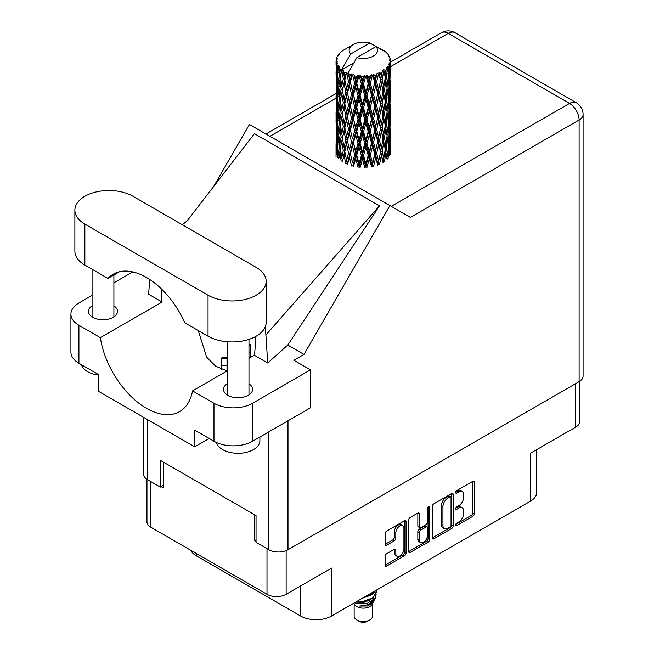 <?xml version="1.0" encoding="UTF-8"?>
<svg xmlns="http://www.w3.org/2000/svg" width="654" height="654" viewBox="0 0 654 654"><rect width="100%" height="100%" fill="white"/><g stroke="black" fill="none" stroke-linecap="round" stroke-linejoin="round"><path stroke-width="0.98" d="M402.733 525.603L401.196 524.712A5.731 3.311 120 0 0 398.327 524.99A5.731 3.311 120 0 0 394.272 532.013L395.817 532.904A5.731 3.311 120 0 1 399.872 525.89A5.731 3.311 120 0 1 402.733 525.603A5.731 3.311 120 0 1 403.927 528.228L403.927 548.959A5.731 3.311 120 0 1 401.425 554.723A5.731 3.311 120 0 1 397.003 556.26A5.731 3.311 120 0 1 395.817 553.636L395.817 550.186A2.142 1.234 120 0 0 395.376 549.205A2.142 1.234 120 0 0 394.305 549.311L386.653 553.725A2.142 1.234 120 0 0 385.132 556.35L385.132 565.187A2.142 1.234 120 0 0 385.582 566.168A2.142 1.234 120 0 0 386.653 566.062L404.532 555.736A2.142 1.234 120 0 0 406.044 553.112L406.044 521.622A2.142 1.234 120 0 0 405.603 520.641A2.142 1.234 120 0 0 404.532 520.748L386.653 531.073A2.142 1.234 120 0 0 385.132 533.697L385.132 544.365A2.142 1.234 120 0 0 385.582 545.346A2.142 1.234 120 0 0 386.653 545.24L394.305 540.825A2.142 1.234 120 0 0 395.817 538.201L395.817 532.904M428.542 506.883L429.604 507.496A1.496 0.867 120 0 0 429.294 506.809A1.496 0.867 120 0 0 428.542 506.883A1.496 0.867 120 0 0 427.487 508.722L427.487 522.015A2.142 1.234 120 0 1 425.967 524.639L420.89 527.574A2.142 1.234 120 0 1 419.819 527.672A2.142 1.234 120 0 1 419.377 526.699L419.377 513.921A2.142 1.234 120 0 0 418.936 512.94A2.142 1.234 120 0 0 417.865 513.047L419.377 513.921M432.253 506.49L432.253 537.98A2.142 1.234 120 0 0 432.703 538.961A2.142 1.234 120 0 0 433.774 538.855L451.652 528.53A2.142 1.234 120 0 0 453.165 525.906L453.165 494.416A2.142 1.234 120 0 0 452.723 493.435A2.142 1.234 120 0 0 451.652 493.541L433.774 503.866A2.142 1.234 120 0 0 432.253 506.49M458.773 521.974L456.688 523.175A1.496 0.867 120 0 0 455.707 524.5A1.496 0.867 120 0 0 455.936 525.702A1.496 0.867 120 0 0 456.688 525.62L472.785 516.333A2.142 1.234 120 0 0 474.305 513.709L474.305 482.211A2.142 1.234 120 0 0 473.856 481.23A2.142 1.234 120 0 0 472.785 481.336L456.688 490.631A1.496 0.867 120 0 0 455.707 491.955A1.496 0.867 120 0 0 455.936 493.157A1.496 0.867 120 0 0 456.688 493.083L458.773 491.882A6.859 3.957 120 0 1 462.198 491.538A6.859 3.957 120 0 1 463.621 494.677L463.621 497.302A6.859 3.957 120 0 1 458.773 505.697L456.688 506.907A1.496 0.867 120 0 0 455.707 508.223A1.496 0.867 120 0 0 455.936 509.425A1.496 0.867 120 0 0 456.688 509.352L458.773 508.15A6.859 3.957 120 0 1 462.198 507.806A6.859 3.957 120 0 1 463.621 510.946L463.621 513.57A6.859 3.957 120 0 1 458.773 521.974M428.092 542.133L410.213 552.458A2.142 1.234 120 0 1 409.142 552.565A2.142 1.234 120 0 1 408.693 551.584L426.547 541.242L428.092 542.133A2.142 1.234 120 0 0 429.604 539.509L429.604 507.496M410.213 552.458L408.693 551.584L408.693 520.094A2.142 1.234 120 0 1 410.213 517.469L417.865 513.047M196.298 553.48L196.298 555.794L300.652 616.043A21.827 12.606 0 0 0 331.521 616.043L530.337 501.258A21.827 12.606 0 0 0 536.738 492.339L536.738 449.617M530.337 501.258L530.337 453.304L575.724 427.103A13.538 7.815 0 0 0 579.689 421.577L579.689 381.307M146.954 479.341L146.954 521.753A13.538 7.815 0 0 0 150.919 527.279L266.995 594.298A13.538 7.815 0 0 0 286.141 594.298L331.521 568.097L331.521 616.043M196.298 555.794A21.827 12.606 180 0 1 190.698 550.243M256.041 539.844L254.651 540.645L256.041 541.447M254.651 540.645L254.651 514.796M161.105 486.633L163.271 487.884L163.271 462.043M462.198 507.806L460.653 506.915A6.859 3.957 120 0 0 457.228 507.259L458.773 508.15M455.748 508.117L457.228 507.259M462.198 491.538L460.653 490.647A6.859 3.957 120 0 0 457.228 490.99L458.773 491.882M455.748 491.841L457.228 490.99M455.748 524.385L471.248 515.442A2.142 1.234 120 0 0 472.76 512.81L472.76 481.352M432.253 537.948L450.107 527.639A2.142 1.234 120 0 0 451.62 525.015L451.62 493.557M449.985 527.042A1.496 0.867 120 0 0 451.047 525.211L451.047 497.563A1.496 0.867 120 0 0 450.737 496.876A1.496 0.867 120 0 0 449.985 496.95L447.786 498.217A6.859 3.957 120 0 0 442.938 506.621L442.938 525.514A6.859 3.957 120 0 0 444.36 528.653A6.859 3.957 120 0 0 447.786 528.309L449.985 527.042M450.737 496.876L449.192 495.985A1.496 0.867 120 0 0 448.44 496.059L449.985 496.95M444.36 528.653L442.815 527.762A6.859 3.957 120 0 1 441.393 524.622L441.393 505.73A6.859 3.957 120 0 1 446.241 497.326L448.44 496.059M417.832 513.063L417.832 525.8A2.142 1.234 120 0 0 418.282 526.781L419.819 527.672M428.059 507.291L428.059 538.618L429.604 539.509M419.377 539.951A5.731 3.311 120 0 0 420.563 542.575A5.731 3.311 120 0 0 424.986 541.038A5.731 3.311 120 0 0 427.487 535.266L427.487 527.966A2.142 1.234 120 0 0 427.037 526.985A2.142 1.234 120 0 0 425.967 527.091L420.89 530.018A2.142 1.234 120 0 0 419.377 532.642L419.377 539.951L417.832 539.059A5.731 3.311 120 0 0 419.018 541.684L420.563 542.575M427.037 526.985L425.501 526.094A2.142 1.234 120 0 0 424.421 526.2L425.967 527.091M417.832 539.059L417.832 531.751A2.142 1.234 120 0 1 419.353 529.127L424.421 526.2M426.547 541.242A2.142 1.234 120 0 0 428.059 538.618M397.003 556.26L395.457 555.369A5.731 3.311 120 0 1 394.272 552.744L394.272 549.327M385.132 544.332L392.76 539.934A2.142 1.234 120 0 0 394.272 537.31L394.272 532.013M385.132 565.154L402.987 554.845A2.142 1.234 120 0 0 404.499 552.221L404.499 520.764M354.149 603.642L354.149 616.223A9.172 5.297 0 0 0 356.839 619.959L359.152 621.3A5.894 3.401 0 0 0 367.491 621.3L369.804 619.959A9.172 5.297 0 0 0 372.486 616.223L372.486 603.642M359.152 621.3L356.839 619.959A9.172 5.297 0 0 0 369.804 619.959M353.879 603.135L354.558 604.402A9.172 5.297 0 0 0 356.839 606.593A9.172 5.297 0 0 0 372.085 604.402L374.104 600.429M372.175 601.484A9.172 5.297 0 0 0 370.679 599.693M355.196 602.963L366.551 603.797L375.453 598.058L374.717 599.44L368.455 604.631L359.528 606.062L367.458 605.988L373.712 601.345M375.527 595.549L375.175 598.402M375.453 598.058L376.132 594.372M356.871 601.402A13.317 7.685 0 0 0 358.228 601.778L363.322 601.811L372.739 598.443L376.63 591.608M357.395 601.1L363.322 601.247L372.739 597.887L376.639 591.33L376.508 590.072M364.041 597.265L372.739 593.987L375.911 590.415M365.398 596.481L372.739 593.431L375.429 590.693M344.029 75.635L343.334 71.719A27.288 15.753 0 0 0 344.029 72.136A27.288 15.753 0 0 0 344.748 72.537L344.029 75.635L344.797 78.913L344.029 83.083L345.762 92.222L344.029 99.506L342.434 90.293L346.375 73.346L346.26 72.471L344.748 72.537M342.434 90.293L344.029 83.083M344.029 123.393L342.434 114.18L344.797 102.784L344.029 106.97L345.762 116.11L344.029 123.393L344.797 126.68L344.029 130.857L345.762 139.981L344.029 147.281L342.434 138.059L346.595 120.213L348.517 129.222L346.595 136.645L344.797 127.555M342.434 114.18L344.029 106.97M342.434 138.059L344.029 130.857M344.029 154.736L342.434 161.947L344.797 150.567L344.029 154.736L345.762 163.868L347.266 163.762L344.797 151.442L346.595 144.101L348.517 153.11L346.595 160.524M336.131 59.678A27.288 15.753 0 0 1 336.181 59.35L337.358 58.075L336.491 58.124A27.288 15.753 0 0 1 336.924 56.996L338.339 55.557L337.554 55.811A27.288 15.753 0 0 1 337.742 55.508L339.05 54.413L338.568 54.364A27.288 15.753 0 0 1 339.475 53.334L340.595 52.279A27.288 15.753 0 0 1 340.914 52.009L342.206 51.02A27.288 15.753 0 0 1 343.53 50.154L353.291 44.513A14.192 8.191 0 0 0 350.683 54.029L341.952 68.899L340.358 69.512L339.835 72.512L339.336 68.515L339.72 66.667L338.396 67.403L339.303 75.7L338.281 82.682L337.439 73.199L338.167 67.1L338.878 65.547L337.415 65.948L337.121 68.891L336.851 64.836L337.636 63.07L336.418 63.626L336.835 72.014L336.369 78.889L336.328 63.299L337.3 61.868L336.099 62.073L336.05 64.983L336.033 60.912L337.162 59.293L336.131 59.678L336.107 60.806M336.033 60.912A27.288 15.753 0 0 0 336.033 60.994A27.288 15.753 0 0 0 336.099 62.073M336.851 64.836A27.288 15.753 0 0 0 337.415 65.948M339.336 68.515A27.288 15.753 0 0 0 340.358 69.512M380.898 49.786L380.824 48.911A27.288 15.753 0 0 0 379.279 48.216L369.78 43.009A14.192 8.191 0 0 0 353.291 44.513M390.561 147.706L390.593 131.143M388.885 155.104L390.168 154.638L390.487 145.082L390.61 151.932M390.283 144.395L390.487 145.082M382.884 50.342L382.819 49.974A27.288 15.753 0 0 0 382.41 49.737L381.838 49.753M390.561 123.827L390.593 107.272M390.61 128.045L390.487 137.626L390.61 128.045M390.364 141.967L389.947 151.515L389.334 144.624L389.947 135.092L390.364 141.967M387.634 155.227L386.473 148.213L387.634 138.803L388.615 145.785L387.634 155.227L386.661 158.677L388.1 158.407L388.999 148.932L389.694 155.848M388.492 147.06L388.999 148.932M389.449 153.159L389.947 151.515M389.334 144.624L387.969 145M389.58 133.784L389.947 135.092M390.185 138.599L390.487 137.626M390.168 130.751L388.885 131.217M390.283 120.508L390.487 121.203M386.988 53.424L386.955 53.121A27.288 15.753 0 0 0 386.661 52.835L385.484 51.805A27.288 15.753 0 0 0 385.451 51.78A27.288 15.753 0 0 0 384.25 50.889L383.849 50.881M382.819 49.974L382.745 50.849M353.651 63.013L341.789 69.864L341.952 68.899M341.584 70.518A27.288 15.753 0 0 0 341.936 70.779L343.285 78.913L341.756 86.083L340.399 76.763L341.789 69.864M343.334 71.719L343.448 70.845L341.936 70.779M346.375 73.346A27.288 15.753 0 0 0 346.824 73.542L348.517 81.456L346.595 88.87L344.797 79.788M385.451 51.78L375.952 46.573L356.863 57.593L347.961 73.428L346.824 73.542M390.561 99.948L390.593 83.393M390.61 104.166L390.487 113.731L390.61 104.166M390.364 118.08L389.947 127.636L389.334 120.737L389.947 111.205L390.364 118.08M389.694 131.961L388.999 141.477L388.1 134.52L388.999 125.053L389.694 131.961M347.053 162.691L347.454 164.628L349.432 157.156L351.509 166.01L352.915 165.691L353.471 166.5L355.711 158.726L358 167.261L359.226 166.745L360.109 167.457L362.463 159.347L364.818 167.538L365.782 166.868L366.951 167.424L369.273 158.971L371.554 166.827L372.191 166.042L373.565 166.41L375.707 157.639L377.759 165.176L378.045 164.317L379.533 164.481L381.364 155.415L383.064 162.683L382.974 161.808L384.478 161.759L385.893 152.456L387.127 159.502M386.955 53.121L387.953 54.208A27.288 15.753 0 0 1 388.746 55.271L388.165 55.304L389.441 56.44A27.288 15.753 0 0 1 389.604 56.759L388.754 56.473L390.095 57.961A27.288 15.753 0 0 1 390.413 59.105L389.449 59.024L390.585 60.34A27.288 15.753 0 0 1 390.601 60.667L389.514 60.242L390.561 61.901L390.487 65.972L390.373 63.054L389.097 62.809L390.013 64.272L390.364 70.313L389.947 79.862L389.334 72.97L389.89 64.591L388.631 63.994L389.318 65.784L388.999 69.831L388.639 66.871L387.119 66.422L388.615 74.131L387.634 83.581L386.473 76.551L387.503 68.294L386.162 67.509L385.893 73.346L385.312 70.321L383.653 69.643L384.143 72.071L383.653 69.643M356.863 57.593A14.192 8.191 0 0 0 373.352 56.097A14.192 8.191 0 0 0 375.952 46.573M348.574 74.254A27.288 15.753 0 0 0 350.299 74.842L349.432 78.055L348.124 72.463M352.22 75.39A27.288 15.753 0 0 0 352.743 75.521L354.689 83.164L352.481 90.881L350.364 82.085L352.22 75.39L351.958 73.73L350.299 74.842M354.754 75.954A27.288 15.753 0 0 0 356.675 76.273L355.711 79.616L353.896 74.213L352.743 75.521M358.768 76.526A27.288 15.753 0 0 0 359.332 76.583L361.392 83.933L359.054 91.985L356.741 83.508L358.768 76.526L358.179 74.932L356.675 76.273M361.466 76.714A27.288 15.753 0 0 0 363.469 76.747L362.463 80.238L361.466 76.714L360.272 75.128L359.332 76.583M365.602 76.698A27.288 15.753 0 0 0 366.175 76.665L368.227 83.712L365.888 92.108L363.534 83.974L365.602 76.698L364.736 75.21L363.469 76.747M368.292 76.485A27.288 15.753 0 0 0 370.246 76.232L369.273 79.87L368.292 76.485L366.837 75.096L366.175 76.665M372.298 75.872A27.288 15.753 0 0 0 372.829 75.766L374.742 82.527L372.567 91.249L370.311 83.442L372.298 75.872L371.194 74.531L370.246 76.232M374.807 75.284A27.288 15.753 0 0 0 376.598 74.76L375.707 78.529L374.807 75.284L373.181 74.115L372.829 75.766M378.421 74.115A27.288 15.753 0 0 0 378.895 73.935L380.546 80.434L378.658 89.459L376.655 81.963L378.421 74.115L377.162 72.946L376.598 74.76M380.603 73.191A27.288 15.753 0 0 0 382.108 72.422L381.364 76.305L380.603 73.191L378.903 72.259L378.895 73.935M383.604 71.539A27.288 15.753 0 0 0 383.98 71.294L385.271 77.573L383.792 86.843L382.157 79.616L383.604 71.539L382.255 70.558L382.108 72.422M385.312 70.321A27.288 15.753 0 0 0 386.44 69.365M388.639 66.871A27.288 15.753 0 0 0 389.318 65.784M390.373 63.054A27.288 15.753 0 0 0 390.561 61.901M385.231 149.513L385.893 152.456M386.473 148.213L384.985 148.376L385.893 145L384.478 137.871L385.893 128.576L387.127 135.615L385.893 145M387.037 136.384L387.634 138.803M388.337 143.684L388.999 141.477M388.1 134.52L386.661 134.789L387.634 131.348L386.473 124.325L387.634 114.916L388.615 121.897L387.634 131.348M388.492 123.173L388.999 125.053M389.449 129.279L389.947 127.636M389.334 120.737L387.969 121.104M389.58 109.905L389.947 111.205M390.185 114.703L390.487 113.731M390.168 106.88L388.885 107.346M390.283 96.62L390.487 97.307M389.645 57.462L389.604 56.759M388.68 55.77L388.746 55.271M390.561 76.052L390.601 60.667M390.61 80.287L390.487 89.851L390.61 80.287M390.364 94.192L389.947 103.757L389.334 96.841L389.947 87.325L390.364 94.192M389.694 108.082L388.999 117.589L388.1 110.64L388.999 101.166L389.694 108.082M385.271 149.235L383.792 158.497L382.157 151.27L383.792 142.073L385.271 149.235M382.157 151.27L380.644 151.221L382.974 161.808L383.792 158.497M380.546 152.088L378.658 161.105L376.655 153.616L378.658 144.681L381.364 155.415M384.478 137.871L382.974 137.92L384.143 143.716M383.064 138.795L381.364 147.959L379.533 140.594L381.364 131.536L383.792 142.073M385.231 125.625L385.893 128.576M386.473 124.325L384.985 124.489L385.893 121.104L384.478 113.992L385.893 104.681L387.127 111.744L385.893 121.104M387.037 112.504L387.634 114.916M388.337 119.788L388.999 117.589M388.1 110.64L386.661 110.91L387.634 107.469L386.473 100.43L387.634 91.045L388.615 98.01L387.634 107.469M388.492 99.285L388.999 101.166M389.449 105.4L389.947 103.757M389.334 96.841L387.969 97.217M389.58 86.026L389.947 87.325M390.185 90.816L390.487 89.851M390.168 82.993L388.885 83.459M390.283 72.733L390.487 73.42M390.373 60.086L390.413 59.105M389.694 84.194L388.999 93.702L388.1 86.753L388.999 77.278L389.694 84.194M385.271 125.347L383.792 134.618L382.157 127.383L383.792 118.186L385.271 125.347M376.655 153.616L375.216 153.347L378.045 164.317L378.658 161.105M374.742 154.18L372.567 162.895L370.311 155.104L372.567 146.471L374.742 154.18L375.216 153.347L375.707 157.639M379.533 140.594L378.045 140.43L380.644 151.221L381.364 147.959M377.759 141.289L375.707 150.183L373.565 142.523L375.707 133.759L377.759 141.289L378.045 140.43L378.658 144.681M382.157 127.383L380.644 127.326L382.974 137.92L383.792 134.618M380.546 128.2L378.658 137.226L376.655 129.729L378.658 120.794L381.364 131.536M384.478 113.992L382.974 114.049L384.143 119.846M383.064 114.924L381.364 124.064L379.533 116.723L381.364 107.64L383.792 118.186M385.231 101.73L385.893 104.681M386.473 100.43L384.985 100.593L385.893 97.225L384.478 90.105L385.893 80.794L387.127 87.857L385.893 97.225M387.037 88.625L387.634 91.045M388.337 95.901L388.999 93.702M388.1 86.753L386.661 87.023L387.634 83.581M388.492 75.398L388.999 77.278M389.449 81.505L389.947 79.862M389.334 72.97L387.969 73.338M390.185 66.945L390.487 65.972M385.271 101.452L383.792 110.739L382.157 103.495L383.792 94.307L385.271 101.452M370.311 155.104L369.036 154.63L372.191 166.042L372.567 162.895M368.227 155.374L365.888 163.762L363.534 155.627L365.888 147.338L368.227 155.374L369.036 154.63L369.273 158.971M373.565 142.523L372.191 142.147L375.216 153.347L375.707 150.183M371.554 142.94L369.273 151.515L366.951 143.537L369.273 135.092L371.554 142.94L372.191 142.147L372.567 146.471M376.655 129.729L375.216 129.459L378.045 140.43L378.658 137.226M374.742 130.293L372.567 139.024L370.311 131.209L372.567 122.592L374.742 130.293L375.216 129.459L375.707 133.759M379.533 116.723L378.045 116.559L380.644 127.326L381.364 124.064M377.759 117.418L375.707 126.287L373.565 118.652L375.707 109.864L377.759 117.418L378.045 116.559L378.658 120.794M382.157 103.495L380.644 103.438L382.974 114.049L383.792 110.739M380.546 104.313L378.658 113.346L376.655 105.842L378.658 96.923L381.364 107.64M384.478 90.105L382.974 90.162L384.151 95.983M383.064 91.037L381.364 100.185L379.533 92.835L381.364 83.753L383.792 94.307M385.231 77.851L385.893 80.794M386.473 76.551L384.985 76.714L385.893 73.346M388.337 72.03L388.999 69.831M363.534 155.627L362.496 154.99L365.782 166.868L365.888 163.762M361.392 155.587L359.054 163.639L356.741 155.162L359.054 147.215L361.392 155.587L362.496 154.99L362.463 159.347M366.951 143.537L365.782 142.981L369.036 154.63L369.273 151.515M364.818 143.651L362.463 151.892L360.109 143.569L362.463 135.468L364.818 143.651L365.782 142.981L365.888 147.338M370.311 131.209L369.036 130.743L372.191 142.147L372.567 139.024M368.227 131.479L365.888 139.882L363.534 131.74L365.888 123.451L368.227 131.479L369.036 130.743L369.273 135.092M373.565 118.652L372.191 118.276L375.216 129.459L375.707 126.287M371.554 119.069L369.273 127.628L366.951 119.657L369.273 111.205L371.554 119.069L372.191 118.276L372.567 122.592M376.655 105.842L375.216 105.572L378.045 116.559L378.658 113.346M374.742 106.398L372.567 115.137L370.311 107.321L372.567 98.713L374.742 106.398L375.216 105.572L375.707 109.864M379.533 92.835L378.045 92.672L380.644 103.438L381.364 100.185M377.759 93.53L375.707 102.408L373.565 94.765L375.707 85.976L377.759 93.53L378.045 92.672L378.658 96.923M382.157 79.616L380.644 79.559L382.974 90.162L383.792 86.843M380.546 80.434L381.364 83.753M356.741 155.162L356.013 154.401L359.226 166.745L359.054 163.639M354.689 154.818L352.481 162.535L350.364 153.739L352.481 146.112L354.689 154.818L356.013 154.401L355.711 158.726M360.109 143.569L359.226 142.858L362.496 154.99L362.463 151.892M358 143.373L355.711 151.27L353.471 142.613L355.711 134.847L358 143.373L359.226 142.858L359.054 147.215M363.534 131.74L362.496 131.102L365.782 142.981L365.888 139.882M361.392 131.699L359.054 139.76L356.741 131.274L359.054 123.328L361.392 131.699L362.496 131.102L362.463 135.468M366.951 119.657L365.782 119.102L369.036 130.743L369.273 127.628M364.818 119.78L362.463 127.996L360.109 119.69L362.463 111.572L364.818 119.78L365.782 119.102L365.888 123.451M370.311 107.321L369.036 106.855L372.191 118.276L372.567 115.137M368.227 107.591L365.888 116.003L363.534 107.845L365.888 99.58L368.227 107.591L369.036 106.855L369.273 111.205M373.565 94.765L372.191 94.389L375.216 105.572L375.707 102.408M371.554 95.182L369.273 103.741L366.951 95.77L369.273 87.317L371.554 95.182L372.191 94.389L372.567 98.713M376.655 81.963L375.216 81.693L378.045 92.672L378.658 89.459M374.742 82.527L375.216 81.693L375.707 85.976M378.903 72.259L380.644 79.559L381.364 76.305M350.364 153.739L352.481 162.535M348.517 153.11L349.988 152.889L349.432 157.156M353.471 142.613L356.013 154.401L355.711 151.27M351.509 142.122L349.432 149.701L347.454 140.741L349.432 133.277L351.509 142.122L352.915 141.804L352.481 146.112M356.741 131.274L356.013 130.506L359.226 142.858L359.054 139.76M354.689 130.931L352.481 138.656L350.364 129.852L352.481 122.224L354.689 130.931L356.013 130.506L355.711 134.847M360.109 119.69L359.226 118.987L362.496 131.102L362.463 127.996M358 119.502L355.711 127.375L353.471 118.742L355.711 110.959L358 119.502L359.226 118.987L359.054 123.328M363.534 107.845L362.496 107.207L365.782 119.102L365.888 116.003M361.392 107.812L359.054 115.881L356.741 107.387L359.054 99.449L361.392 107.812L362.496 107.207L362.463 111.572M366.951 95.77L365.782 95.214L369.036 106.855L369.273 103.741M364.818 95.893L362.463 104.117L360.109 95.803L362.463 87.685L364.818 95.893L365.782 95.214L365.888 99.58M370.311 83.442L369.036 82.976L372.191 94.389L372.567 91.249M368.227 83.712L369.036 82.976L369.273 87.317M373.181 74.115L375.216 81.693L375.707 78.529M344.797 151.442L344.029 147.281M347.454 140.741L349.432 149.701M345.762 139.981L347.266 139.874L346.595 144.101M350.364 129.852L352.481 138.656M348.517 129.222L349.988 129.002L349.432 133.277M353.471 118.742L356.013 130.506L355.711 127.375M351.509 118.251L349.432 125.813L347.454 116.862L349.432 109.39L351.509 118.251L352.915 117.924L352.481 122.224M356.741 107.387L356.013 106.618L359.226 118.987L359.054 115.881M354.689 107.035L352.481 114.777L350.364 105.956L352.481 98.353L354.689 107.035L356.013 106.618L355.711 110.959M360.109 95.803L359.226 95.1L362.496 107.207L362.463 104.117M358 95.615L355.711 103.495L353.471 94.855L355.711 87.064L358 95.615L359.226 95.1L359.054 99.449M363.534 83.974L362.496 83.336L365.782 95.214L365.888 92.108M361.392 83.933L362.496 83.336L362.463 87.685M366.837 75.096L369.036 82.976L369.273 79.87M343.285 150.567L341.756 157.728L340.399 148.417L341.756 141.305L343.285 150.567L344.797 150.567L347.266 139.874L346.595 136.645M338.723 158.628L339.835 151.614L341.118 160.966L342.622 161.08L341.756 157.728M340.464 148.94L339.835 151.614M342.443 138.1L341.756 141.305M347.061 138.828L347.266 139.874L349.988 129.002L349.432 125.813M347.454 116.862L349.988 129.002L352.915 117.924L352.481 114.777M345.762 116.11L347.266 115.995L346.595 120.213M350.364 105.956L352.915 117.924L356.013 106.618L355.711 103.495M348.517 105.327L346.595 112.766L344.797 103.659L346.595 96.342L348.517 105.327L349.988 105.114L349.432 109.39M353.471 94.855L356.013 106.618L359.226 95.1L359.054 91.985M351.509 94.364L349.432 101.926L347.454 92.974L349.432 85.502L351.509 94.364L352.915 94.037L352.481 98.353M356.741 83.508L356.013 82.739L359.226 95.1L362.496 83.336L362.463 80.238M354.689 83.164L356.013 82.739L355.711 87.064M360.272 75.128L362.496 83.336L364.736 75.21M343.285 126.68L341.756 133.857L340.399 124.53L341.756 117.426L343.285 126.68L344.797 126.68L347.266 115.995L346.595 112.766M341.118 137.078L339.835 144.158L338.723 134.74L339.835 127.734L341.118 137.078L342.622 137.193L341.756 133.857M339.303 147.354L338.281 154.336L337.439 144.861L338.281 137.904L339.303 147.354L340.775 147.575L339.835 144.158M336.557 154.884L337.121 147.992L337.873 157.491L339.279 157.818M337.562 146.398L337.121 147.992M338.993 156.788L338.281 154.336M338.829 135.754L338.281 137.904M340.464 125.053L339.835 127.734M342.443 114.229L341.756 117.426M347.053 114.949L347.266 115.995L349.988 105.114L349.432 101.926M344.797 103.659L344.029 99.506M347.454 92.974L349.988 105.114L352.915 94.037L352.481 90.881M345.762 92.222L347.266 92.108L346.595 96.342M350.364 82.085L352.915 94.037L356.013 82.739L355.711 79.616M348.517 81.456L349.988 81.235L349.432 85.502M353.896 74.213L356.013 82.739L358.179 74.932M343.285 102.784L341.756 109.97L340.399 100.642L341.756 93.547L343.285 102.784L344.797 102.784L347.266 92.108L346.595 88.87M341.118 113.207L339.835 120.271L338.723 110.869L339.835 103.847L341.118 113.207L342.622 113.314L341.756 109.97M339.303 123.467L338.281 130.457L337.439 120.974L338.281 114.025L339.303 123.467L340.775 123.68L339.835 120.271M337.873 133.604L337.121 140.536L336.557 130.996L337.121 124.113L337.873 133.604L339.279 133.931M336.835 143.676L336.369 150.543L336.369 134.119L336.835 143.676L338.167 144.093M336.033 157.042L336.05 144.093L336.63 153.829M336.777 151.867L336.369 150.543M336.663 133.114L336.369 134.119M337.701 142.474L337.121 140.536M337.562 122.519L337.121 124.113M339.001 132.901L338.281 130.457M338.829 111.875L338.281 114.025M340.464 101.157L339.835 103.847M342.443 90.342L341.756 93.547M347.053 91.037L347.266 92.108L349.988 81.235L349.432 78.055M348.141 72.569L349.988 81.235L351.958 73.73M341.118 89.32L339.835 96.391L338.723 86.982L339.835 79.96L341.118 89.32L342.622 89.426L341.756 86.083M339.303 99.572L338.281 106.577L337.439 97.078L338.281 90.146L339.303 99.572L340.775 99.792L339.835 96.391M337.873 109.733L337.121 116.649L336.557 107.117L337.121 100.225L337.873 109.733L339.279 110.052M336.835 119.78L336.369 126.663L336.369 110.232L336.835 119.78L338.167 120.205M336.221 129.77L336.05 120.213L336.63 129.942M336.221 137.209L336.082 143.97M336.777 127.988L336.369 126.663M336.663 109.226L336.369 110.232M337.701 118.587L337.121 116.649M337.562 98.623L337.121 100.225M339.001 109.03L338.281 106.577M338.829 87.996L338.281 90.146M340.464 77.278L339.835 79.96M343.285 78.913L344.797 78.913L346.26 72.471M337.873 85.846L337.121 92.762L336.557 83.23L337.121 76.33L337.873 85.846L339.279 86.165M336.835 95.893L336.369 102.784L336.369 86.353L336.835 95.893L338.167 96.31M336.221 105.899L336.05 96.318L336.63 106.071M336.05 112.758L336.082 120.091M336.221 113.314L336.05 112.741M336.777 104.109L336.369 102.784M336.663 85.355L336.369 86.353M337.701 94.699L337.121 92.762M337.562 74.744L337.121 76.33M338.993 85.134L338.281 82.682M369.78 43.009L350.683 54.029M339.303 75.7L340.775 75.913L339.835 72.512M336.221 82.012L336.05 72.43L336.63 82.183M336.221 89.434L336.082 96.203M336.777 80.213L336.369 78.889M336.835 72.014L338.167 72.439M337.701 70.82L337.121 68.891M336.221 65.555L336.082 72.308M336.491 58.124L336.54 58.958M337.554 55.811L337.505 56.399M358.228 601.778L356.683 601.508M367.458 605.988L370.646 604.198L372.739 601.958M373.401 600.56L373.679 597.691M373.655 598.296L373.573 597.781M362.324 598.255L370.785 595.181M372.412 601.32L373.679 597.74M355.931 601.95L363.322 602.612L370.785 599.636M371.194 74.531L347.266 163.762M377.162 72.946L369.036 106.855L352.915 165.691M379.459 85.699L372.191 118.276L359.226 166.745M379.467 109.57L372.191 142.147L365.782 166.868M379.459 133.481L372.191 166.042M379.459 157.377L378.045 164.317M248.97 344.478L250.171 344.478L250.171 357.607M227.012 358.645L221.78 358.645L221.78 357.844L227.012 357.844L227.012 370.932M221.78 358.645L221.78 369.379M133.015 196.282A34.057 19.661 -0 0 0 84.856 196.282A34.057 19.661 -0 0 0 74.875 210.187A34.057 19.661 -0 0 0 84.856 224.085L208.037 295.207A34.057 19.661 -0 0 0 245.144 299.467A34.057 19.661 -0 0 0 266.17 281.302A34.057 19.661 -0 0 0 256.196 267.396L133.015 196.282M259.883 437.003L259.883 440.698A21.827 12.606 180 0 1 253.49 449.609A21.827 12.606 180 0 1 231.164 452.65A21.827 12.606 180 0 1 216.449 442.496M98.206 375.012A21.827 12.606 180 0 1 81.431 364.703M227.142 383.833A14.519 8.379 -0 0 0 223.537 389.359A14.519 8.379 -0 0 0 232.505 397.101A14.519 8.379 -0 0 0 248.324 395.286A14.519 8.379 -0 0 0 252.575 389.359A14.519 8.379 -0 0 0 248.97 383.833M92.075 305.851A14.519 8.379 -0 0 0 88.47 311.378A14.519 8.379 -0 0 0 97.438 319.127A14.519 8.379 -0 0 0 113.256 317.304A14.519 8.379 -0 0 0 117.507 311.378A14.519 8.379 -0 0 0 113.902 305.851M74.875 210.187L74.875 251.177A34.057 19.661 -0 0 0 84.856 265.083L107.967 278.424A66.365 38.316 -120 0 1 113.265 274.181A66.365 38.316 -120 0 1 184.918 322.855L208.037 336.197A34.057 19.661 -0 0 0 245.144 340.464A34.057 19.661 -0 0 0 266.17 322.299L266.17 281.302M213.972 403.265A27.288 15.753 -0 0 0 252.567 403.265L310.454 369.845L310.454 407.81L252.567 441.229A27.288 15.753 180 0 1 213.972 441.229L213.972 403.265L192.538 390.888L227.142 370.908M209.19 438.466L194.679 446.846L194.679 430.087L213.972 441.229M92.075 295.404L78.913 303.006A27.288 15.753 -0 0 0 70.918 314.141A27.288 15.753 -0 0 0 78.913 325.283L78.913 363.248L98.206 374.39L98.206 391.141L194.679 446.846M78.913 363.248A27.288 15.753 180 0 1 70.918 352.105L70.918 314.141M579.117 381.658L579.117 119.993A13.538 7.815 180 0 0 583.082 114.466L583.082 376.132A13.538 7.815 180 0 1 579.117 381.658L287.989 549.736A13.538 7.815 180 0 1 268.851 549.736L256.041 542.338L256.041 515.597L160.336 460.351L160.336 487.083L147.526 479.684A13.538 7.815 180 0 1 143.561 474.158L143.561 417.326M310.454 369.845L293.859 360.264L303.979 354.419L389.915 205.577L410.246 217.316M213.572 186.611L249.444 124.473L389.915 205.577M132.746 271.925L113.902 282.798M149.692 279.479L148.646 294.251L162.094 302.017L100.348 337.66L78.913 325.283M303.979 354.419L287.776 345.059L267.731 363.003L254.283 355.236L248.97 358.302M187.134 220.88L254.439 133.661L379.467 205.847L265.892 335.003L267.731 363.003M287.776 345.059L379.467 205.847M160.336 487.083L163.271 485.391M100.348 337.66A66.365 38.316 -120 0 0 132.648 397.943A66.365 38.316 -120 0 0 179.621 411.587A66.365 38.316 -120 0 0 192.538 390.888M198.236 330.548L206.623 357.117L215.55 366.117L227.077 370.941M255.117 336.794L255.117 345.557A66.365 38.316 60 0 1 254.283 355.236M265.892 335.003A81.864 47.26 -120 0 0 265.058 327.286M162.094 302.017A66.365 38.316 60 0 1 161.26 291.373L161.26 288.798M119.584 271.712L107.967 278.424M575.724 427.103L575.724 383.612M286.141 594.298L286.141 550.627M150.919 527.279L150.919 481.646M266.995 594.298L266.995 548.665M455.625 508.738L456.688 509.352M455.625 492.47L456.688 493.083M472.785 481.336L474.305 482.211M472.76 512.81L474.305 513.709M471.248 515.442L472.785 516.333M455.625 525.015L456.688 525.62M451.652 493.541L453.165 494.416M451.62 525.015L453.165 525.906M450.107 527.639L451.652 528.53M432.253 537.98L433.774 538.855M446.241 497.326L447.786 498.217M441.393 505.73L442.938 506.621M441.393 524.622L442.938 525.514M417.832 525.8L419.377 526.699M419.353 529.127L420.89 530.018M417.832 531.751L419.377 532.642M394.305 549.311L395.817 550.186M394.272 552.744L395.817 553.636M394.272 537.31L395.817 538.201M392.76 539.934L394.305 540.825M385.132 544.365L386.653 545.24M404.532 520.748L406.044 521.622M404.499 552.221L406.044 553.112M402.987 554.845L404.532 555.736M385.132 565.187L386.653 566.062M300.652 585.919L300.652 616.043M250.171 345.279L248.97 345.279M250.171 352.081L248.97 352.081M249.427 358.04L248.97 358.04M227.012 365.447L221.78 365.447M287.989 420.775L287.989 549.736M391.264 206.353L569.544 103.422A13.538 7.815 60 0 1 579.117 119.993L410.401 217.406M583.082 114.466A13.538 13.538 0 0 0 576.313 102.752A13.538 7.815 120 0 0 569.544 103.422L448.219 33.37L390.61 66.634M336.033 98.141L269.93 136.302M268.851 549.736L268.851 431.828M147.526 419.615L147.526 479.684M162.911 290.425L161.26 291.373M252.567 403.265L252.567 441.229M441.45 32.7A13.538 7.815 60 0 1 448.219 33.37A13.538 7.815 120 0 1 454.988 32.7A13.538 13.538 0 0 0 441.45 32.7L390.61 62.056M208.037 336.197L208.037 295.207M84.856 265.083L84.856 224.085M376.639 591.895L376.639 591.33M390.61 145.09L390.61 134.642M390.61 121.219L390.61 110.747M390.61 97.332L390.61 86.876M390.61 73.436L390.61 62.988M92.075 269.252L92.075 316.904M227.142 341.748L227.142 394.885M188.172 219.94L182.376 224.78M336.042 93.555L265.965 134.013M576.313 102.752L454.988 32.7M248.97 339.377L248.97 394.885M113.902 274.999L113.902 316.904"/></g></svg>
